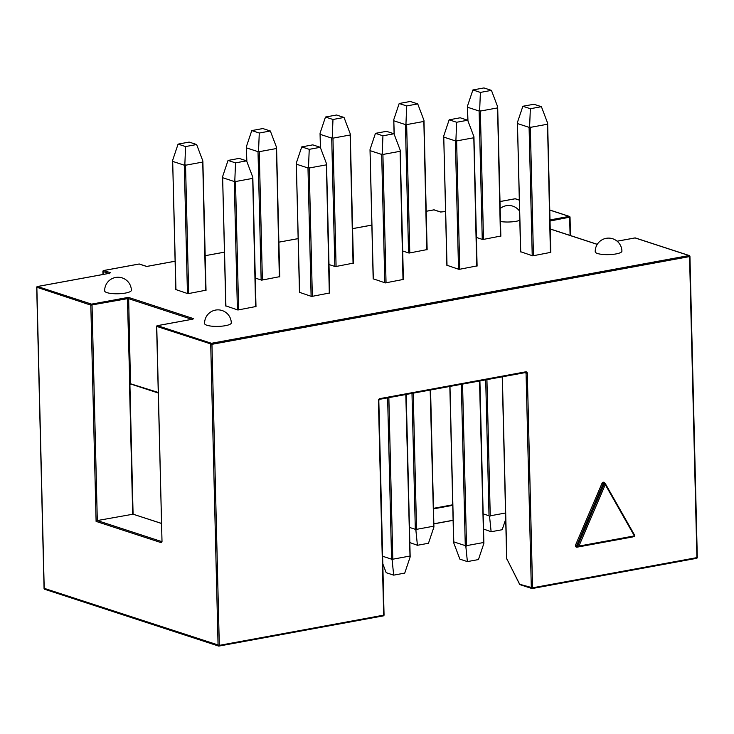 <?xml version="1.0" encoding="UTF-8"?>
<svg xmlns="http://www.w3.org/2000/svg" width="734" height="734" viewBox="0 0 734 734"><rect width="100%" height="100%" fill="white"/><g stroke="black" fill="none" stroke-linecap="round" stroke-linejoin="round"><path stroke-width="1.1" d="M547.509 123.963L550.408 252.597M533.453 255.707L530.324 127.377L547.27 124.266M547.619 123.11L541.408 106.687L530.352 108.724L529.627 126.413L529.086 127.349L532.223 255.68M530.324 127.377L529.627 126.413M520.727 251.927L517.433 122.431L522.856 106.274L533.912 104.246L541.408 106.687M530.352 108.724L522.856 106.274M517.589 123.596L529.086 127.349M479.513 380.974L483.697 542.242M473.806 137.506L476.705 266.13M483.458 542.545L466.512 545.656L462.558 384.084M461.328 384.313L465.273 545.628L465.87 546.72L466.512 545.656M465.87 546.72L467.384 561.602L478.44 559.574L483.862 543.417M459.75 269.25L456.621 140.919L473.568 137.808M473.916 136.652L467.696 120.229L456.64 122.257L455.924 139.955L455.383 140.891L458.521 269.222M456.621 140.919L455.924 139.955M447.024 265.469L443.731 135.973L449.153 119.816L460.209 117.779L467.696 120.229M465.273 545.628L453.777 541.875L453.667 542.738L459.888 559.152L467.384 561.602M456.64 122.257L449.153 119.816M443.887 137.139L455.383 140.891M405.81 394.516L409.994 555.785M400.103 151.048L403.003 279.672M409.756 556.088L392.809 559.198L388.855 397.626M387.625 397.856L391.571 559.17L392.158 560.262L392.809 559.198M392.158 560.262L393.681 575.144L404.737 573.107L410.159 556.95M386.047 282.792L382.909 154.461L399.865 151.342M400.213 150.186L393.993 133.772L382.937 135.799L382.221 153.498L381.68 154.434L384.809 282.755M382.909 154.461L382.221 153.498M373.322 279.012L370.028 149.507L375.45 133.349L386.506 131.322L393.993 133.772M382.809 563.785L386.185 572.694L393.681 575.144M382.937 135.799L375.45 133.349M370.184 150.681L381.68 154.434M391.571 559.17L382.625 556.253M326.401 164.581L329.3 293.215M312.345 296.325L309.207 167.994L326.162 164.884M326.511 163.728L320.29 147.305L309.234 149.341L308.519 167.031L307.977 167.967L311.106 296.297M309.207 167.994L308.519 167.031M299.619 292.545L296.316 163.049L301.747 146.892L312.794 144.864L320.29 147.305M309.234 149.341L301.747 146.892M296.481 164.214L307.977 167.967M252.698 178.123L255.597 306.748M238.642 309.867L235.504 181.537L252.459 178.426M252.808 177.27L246.587 160.847L235.531 162.875L234.816 180.573L234.265 181.509L237.403 309.84M235.504 181.537L234.816 180.573M225.916 306.087L222.613 176.591L228.035 160.434L239.091 158.397L246.587 160.847M235.531 162.875L228.035 160.434M222.778 177.756L234.265 181.509M497.551 107.65L500.45 236.284M505.543 512.993L490.248 515.809L486.926 379.606M485.697 379.836L489.018 515.782L489.606 516.864L490.248 515.809M489.606 516.864L491.129 531.746L502.184 529.719L505.698 519.241M483.495 239.394L480.357 111.063L497.313 107.953M497.661 106.797L491.441 90.374L480.385 92.411L479.669 110.1L479.128 111.036L482.256 239.367M480.357 111.063L479.669 110.1M467.962 120.936L467.466 106.118L472.898 89.961L483.945 87.933L491.441 90.374M483.522 529.021L491.129 531.746M480.385 92.411L472.898 89.961M467.631 107.283L479.128 111.036M489.018 515.782L483.156 513.864M430.17 390.038L433.739 525.929M423.848 121.193L426.748 249.817M433.5 526.232L416.545 529.342L413.224 393.149M411.985 393.378L415.316 529.315L415.903 530.407L416.545 529.342M415.903 530.407L417.417 545.289L428.472 543.261L433.895 527.104M409.792 252.936L406.654 124.606L423.61 121.495M423.958 120.339L417.738 103.916L406.682 105.944L405.966 123.642L405.416 124.578L408.554 252.909M406.654 124.606L405.966 123.642M394.259 134.469L393.763 119.66L399.186 103.503L410.242 101.466L417.738 103.916M409.82 542.564L417.417 545.289M406.682 105.944L399.186 103.503M393.929 120.826L405.416 124.578M415.316 529.315L409.453 527.407M350.146 134.735L353.045 263.359M336.089 266.479L332.952 138.148L349.907 135.028M350.256 133.872L344.035 117.458L332.979 119.486L332.263 137.175L331.713 138.12L334.851 266.442M332.952 138.148L332.263 137.175M320.556 148.011L320.061 133.193L325.483 117.036L336.539 115.009L344.035 117.458M332.979 119.486L325.483 117.036M320.226 134.368L331.713 138.12M276.443 148.268L279.333 276.901M262.387 280.012L259.249 151.681L276.204 148.571M276.553 147.415L270.332 130.991L259.276 133.028L258.561 150.718L258.01 151.654L261.148 279.984M259.249 151.681L258.561 150.718M246.853 161.553L246.358 146.736L251.78 130.579L262.836 128.551L270.332 130.991M259.276 133.028L251.78 130.579M246.523 147.901L258.01 151.654M202.731 161.81L205.63 290.435M188.684 293.554L185.546 165.223L202.501 162.113M202.85 160.957L196.629 144.534L185.574 146.561L184.858 164.26L184.307 165.196L187.445 293.527M185.546 165.223L184.858 164.26M175.958 289.774L172.655 160.278L178.078 144.121L189.133 142.084L196.629 144.534M185.574 146.561L178.078 144.121M172.82 161.443L184.307 165.196M125.523 293.049A13.359 3.165 178.6 0 1 106.971 292.627A13.359 3.165 178.6 0 1 104.668 290.93A13.359 13.359 0 0 1 117.697 277.241A13.359 13.359 0 0 1 131.377 290.279A13.359 3.165 178.6 0 1 125.523 293.049M225.439 325.676A13.359 3.165 178.6 0 1 206.887 325.254A13.359 3.165 178.6 0 1 204.593 323.556A13.359 13.359 0 0 1 217.622 309.867A13.359 13.359 0 0 1 231.302 322.905A13.359 3.165 178.6 0 1 225.439 325.676M616.074 253.918A13.359 3.165 178.6 0 1 597.522 253.496A13.359 3.165 178.6 0 1 595.219 251.799A13.359 13.359 0 0 1 608.247 238.11A13.359 13.359 0 0 1 621.927 251.138A13.359 3.165 178.6 0 1 616.074 253.918M519.81 220.328A13.359 3.165 178.6 0 1 500.487 221.53M605.541 483.99L605.403 483.889A0.89 0.716 108.1 0 0 604.128 484.119L605.275 484.605L605.55 484L634.671 535.297L634.396 535.903A0.89 0.477 79.6 0 1 633.91 536.6L578.695 546.747M578.915 546.087L577.759 545.61A0.89 0.716 108.1 0 0 578.429 546.793A0.89 0.477 -100.4 0 0 578.915 546.087L605.275 484.605L634.396 535.903L578.915 546.087M138.891 264.084A0.89 0.477 79.6 0 1 139.157 264.029A0.89 0.716 -71.9 0 1 139.708 264.212M146.745 266.433L139.451 264.047A0.89 0.89 0 0 0 139.02 264.02L103.641 270.516A0.89 0.477 -100.4 0 0 103.393 270.727M103.09 271.286L103.063 271.534A0.89 0.716 -71.9 0 1 103.778 270.534A0.89 0.477 -100.4 0 0 103.641 270.516A0.89 0.89 0 0 0 102.907 271.415L102.98 274.461M36.874 287.269L90.814 305.133L96.099 521.397L97.31 520.562L92.044 305.161A0.89 0.477 -100.4 0 0 91.53 304.133A0.89 0.716 108.1 0 0 90.814 305.133L127.422 298.665L129.78 384.873M158.232 393.011L130.991 384.111L129.881 384.919M130.496 383.873L128.661 298.692L191.831 319.318M96.099 521.397L161.049 542.61A0.89 0.716 -71.9 0 1 161.764 541.609L161.783 541.6A0.89 0.477 79.6 0 1 161.764 541.609L97.31 520.562L133.074 514.195M433.702 209.924A0.89 0.477 79.6 0 1 433.968 209.878A0.89 0.716 -71.9 0 1 434.519 210.052M44.967 589.292A0.89 0.716 -71.9 0 1 44.214 588.558L36.856 287.517A0.89 0.716 -71.9 0 1 37.572 286.517A0.89 0.477 -100.4 0 0 37.186 286.719M550.032 221.035L569.887 217.126A0.89 0.716 108.1 0 0 569.125 216.402A0.89 0.477 79.6 0 1 569.648 217.429L570.089 235.44M507.011 559.216L519.617 584.301M506.744 559.069L506.809 558.602M383.91 614.863L383.671 615.165A0.89 0.477 79.6 0 1 383.194 615.863L219.099 646.012M156.782 326.428L211.952 344.319A0.89 0.477 -100.4 0 0 211.429 343.292A0.89 0.716 108.1 0 0 210.713 344.292L218.071 645.333A0.89 0.716 108.1 0 0 218.833 646.058A0.89 0.477 -100.4 0 0 219.31 645.36L44.205 588.329M514.901 198.831A0.89 0.477 79.6 0 1 515.167 198.786A0.89 0.716 -71.9 0 1 515.718 198.96M525.507 372.514A0.89 0.716 -71.9 0 1 526.067 373.248L531.315 587.787A0.89 0.716 108.1 0 0 532.067 588.512A0.89 0.477 -100.4 0 0 532.554 587.815L519.47 584.209A0.89 0.89 0 0 0 519.993 584.649A0.89 0.716 -71.9 0 1 519.534 583.943L506.818 558.84L502.368 376.771M520.287 584.668A0.89 0.716 -71.9 0 1 519.993 584.649L531.774 588.494A0.89 0.89 0 0 0 532.214 588.53L696.566 558.335A0.89 0.477 79.6 0 1 696.428 558.326L532.343 588.466M161.049 542.61A1.78 0.963 -100.4 0 0 162.003 541.206L156.755 326.667A0.89 0.716 -71.9 0 1 157.471 325.667A0.89 0.477 -100.4 0 0 157.333 325.657L192.712 319.162A0.89 0.477 -100.4 0 0 192.583 319.217M161.994 540.967L156.608 326.557A0.89 0.89 0 0 1 157.296 325.667A0.89 0.477 -100.4 0 0 157.094 325.868M634.809 237.981A0.89 0.477 79.6 0 1 635.075 237.935A0.89 0.716 -71.9 0 1 635.626 238.11M697.144 557.326L696.905 557.62A0.89 0.477 79.6 0 1 696.566 558.335A0.89 0.89 0 0 0 697.3 557.537M617.12 241.192L634.938 237.926A0.89 0.89 0 0 1 635.369 237.954L689.327 255.57A0.89 0.716 108.1 0 0 689.033 255.551A0.89 0.477 79.6 0 1 689.556 256.579L689.786 256.285A0.89 0.716 108.1 0 0 689.382 255.588M353.43 263.111L335.355 266.607L328.988 264.534M500.836 236.036L482.761 239.532L476.403 237.458M206.025 290.187L187.941 293.692L175.802 289.545M550.794 252.349L532.719 255.845L520.571 251.707M403.388 279.425L385.313 282.92L373.166 278.782M329.685 292.967L311.611 296.463L299.463 292.325M255.982 306.5L237.908 310.005L225.76 305.858M477.091 265.882L459.016 269.387L446.868 265.24M279.727 276.654L261.653 280.149L255.285 278.076M427.133 249.569L409.058 253.074L402.7 250.991M453.777 541.875L449.979 386.396M575.649 544.821L576.796 545.298L603.155 483.807L602.008 483.33L575.649 544.821A1.78 1.44 108.1 0 0 576.988 547.179L632.469 536.985A0.89 0.477 79.6 0 1 632.469 536.903M577.465 546.481A0.89 0.716 -71.9 0 1 576.796 545.298L577.759 545.61L604.128 484.119L603.155 483.807A0.89 0.716 -71.9 0 1 604.082 483.275L605.045 483.587A0.89 0.89 0 0 1 605.522 483.963M577.254 546.491A0.89 0.477 -100.4 0 0 576.988 547.179M604.963 483.559L604.559 482.862A1.78 1.44 108.1 0 0 602.008 483.33M604.559 482.862L604.256 483.33M617.156 241.229L635.075 237.935L689.033 255.551L211.429 343.292L157.471 325.667L192.849 319.171L193.326 318.574L129.377 297.692L126.909 297.637L91.53 304.133L37.572 286.517L109.797 273.25L110.274 272.653L103.778 270.534L139.157 264.029L146.653 266.479L175.105 261.249M224.448 252.147L205.181 255.689L224.448 252.184M298.151 238.614L278.883 242.156L298.151 238.651M352.586 228.65L371.854 225.109M109.715 273.764L109.66 273.241A0.89 0.716 -71.9 0 1 110.274 272.653M161.416 523.443L132.689 514.066L129.496 383.442L158.214 392.442M132.937 514.149L161.416 523.37M453.098 520.25L433.84 523.792M433.84 523.865L453.107 520.323M129.377 297.692A0.89 0.716 108.1 0 0 128.661 298.692L127.422 298.665A0.89 0.477 -100.4 0 0 126.909 297.637M426.197 211.3L433.968 209.878L440.464 211.998A0.89 0.716 -71.9 0 1 440.923 212.098M440.464 211.998L445.556 211.566M527.306 373.276A1.78 1.44 108.1 0 0 525.792 371.817L379.854 398.626A1.78 1.44 108.1 0 0 378.423 400.626L383.671 615.165L219.31 645.36L211.952 344.319L689.556 256.579L696.905 557.62L532.554 587.815L527.306 373.276L524.443 372.716M379.854 398.626A0.89 0.477 79.6 0 1 379.377 399.333M549.766 210.08L569.125 216.402L550.005 219.916M192.849 319.171A0.89 0.477 -100.4 0 0 192.712 319.162L192.767 319.685M192.684 319.162A0.89 0.716 -71.9 0 1 193.326 318.574M499.992 201.566L515.167 198.786L519.314 200.134M379.643 399.278L525.315 372.523A0.89 0.477 -100.4 0 0 525.792 371.817M597.219 244.376L597.247 244.385A0.89 0.716 -71.9 0 0 597.219 244.376L550.225 229.036M103.136 274.433L103.063 271.534L108.779 273.397M433.473 508.864L452.74 505.331M452.722 504.79L433.455 508.332M547.647 123.321L550.803 252.524M517.424 122.725L520.58 251.881M473.944 136.863L477.1 266.066M479.908 380.9L483.871 543.123M443.721 136.267L446.878 265.414M449.832 386.423L453.649 542.527M400.241 150.397L403.397 279.599M406.205 394.442L410.168 556.656M370.009 149.8L373.175 278.957M326.538 163.939L329.694 293.141M296.307 163.343L299.463 292.499M252.826 177.481L255.992 306.684M222.604 176.885L225.76 306.041M497.68 107.008L500.845 236.21M467.457 106.412L467.806 120.504M423.977 120.55L427.142 249.753M430.564 389.965L433.913 526.81M393.754 119.954L394.103 134.047M350.274 134.083L353.43 263.286M320.052 133.487L320.4 147.589M276.571 147.626L279.727 276.828M246.349 147.029L246.697 161.122M202.868 161.168L206.025 290.37M172.646 160.572L175.802 289.728M519.58 211.153A13.359 13.359 0 0 0 500.166 208.529M577.163 546.463L578.135 546.775A0.89 0.89 0 0 0 578.576 546.802L634.057 536.609A0.89 0.89 0 0 0 634.644 535.269M371.854 225.072L352.586 228.613M175.105 261.212L146.644 266.442M129.927 384.965L133.083 514.112M445.556 211.53L440.767 212.016L434.271 209.896A0.89 0.89 0 0 0 433.831 209.86L426.197 211.264M433.84 523.902L453.107 520.36M109.66 273.241L37.434 286.508A0.89 0.89 0 0 0 36.7 287.407L44.058 588.448A0.89 0.89 0 0 0 44.517 589.2M570.483 235.568L570.034 217.246A0.89 0.89 0 0 0 569.428 216.42L549.766 209.997M502.221 376.799L506.662 558.721A0.89 0.89 0 0 0 506.699 558.959M44.673 589.274L218.53 646.039A0.89 0.89 0 0 0 218.971 646.067L383.332 615.881A0.89 0.89 0 0 0 384.056 614.982L378.817 400.443L379.515 399.342L525.608 372.542M519.314 200.052L515.47 198.804A0.89 0.89 0 0 0 515.029 198.767L499.992 201.529M689.932 256.294A0.89 0.89 0 0 0 689.419 255.606M689.942 256.395L697.3 557.436M597.293 244.321L550.225 228.953"/></g></svg>
